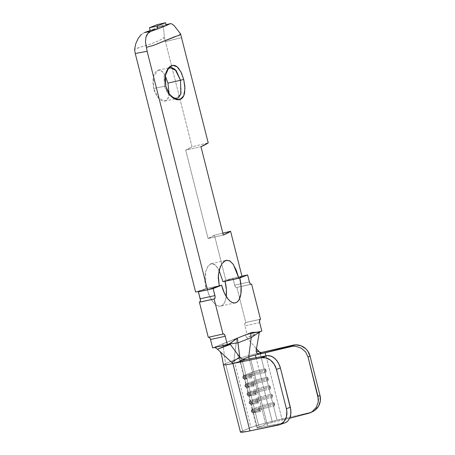 <?xml version="1.0" encoding="UTF-8"?>
<svg xmlns="http://www.w3.org/2000/svg" width="455" height="455" viewBox="0 0 455 455"><rect width="100%" height="100%" fill="white"/><g stroke="black" fill="none" stroke-linecap="round" stroke-linejoin="round"><path stroke-width="0.34" stroke-dasharray="2.27 1.71" d="M172.718 97.973L167.804 93.599L164.488 86.285L165.779 86.166L164.488 86.285L169.613 95.732L176.551 98.587M174.874 98.94L176.614 98.57L181.272 92.382L180.499 80.273M165.29 75.831L163.607 73.067C161.696 70.48 159.739 69.558 157.754 70.315C155.707 71.077 154.245 73.278 153.363 76.912L152.812 81.667L153.625 88.475C154.893 92.826 156.611 96.107 158.784 98.325C161.212 100.805 163.447 101.658 165.489 100.896C167.48 100.145 168.663 98.007 169.027 94.475L167.815 98.741L164.949 101.055L158.55 98.081L153.625 88.475L164.488 86.285L153.625 88.475L153.517 76.321L158.283 70.155L161.935 71.276L165.296 75.809M247.088 334.266L261.813 331.035L247.088 334.266L244.955 325.848L247.088 334.266L245.848 334.755L247.088 334.266M259.686 322.618L244.955 325.848L244.807 323.721L245.757 322.441L236.884 287.367L236.065 287.458L235.519 287.008L234.661 285.16L249.386 281.935L234.661 285.16L232.886 278.147L234.661 285.16A2.901 1.285 77.6 0 0 236.492 287.514A2.901 1.285 77.6 0 0 236.583 287.486L250.95 284.284L236.884 287.367L245.757 322.441L245.455 322.561L260.18 319.336L245.455 322.561A2.901 1.285 77.6 0 0 244.955 325.848L259.686 322.618M241.946 276.162L225.782 280.087L231.504 278.693L225.026 281.258L232.886 278.147L241.946 276.162M244.938 359.621L242.14 360.297L245.973 375.455L251.171 374.385L252.019 377.752L246.826 378.822L248.106 383.872L253.298 382.803L254.152 386.176L248.953 387.239L250.233 392.29L255.431 391.226L256.279 394.593L251.086 395.657L252.366 400.707L257.558 399.644L258.412 403.011L253.213 404.074L254.493 409.125L259.691 408.061L260.544 411.428L255.346 412.492L259.179 427.643L267.608 425.914L250.569 358.574L267.608 425.914L286.058 422.399M255.346 412.492A5.801 0.375 165.8 0 1 252.906 412.793A5.801 0.375 165.8 0 1 253.452 412.486L257.285 427.637A5.801 0.375 -14.2 0 0 256.739 427.945A5.801 0.375 -14.2 0 0 259.179 427.643L255.346 412.492L254.425 411.593L254.14 410.473L259.339 409.403L259.623 410.529L254.425 411.593L259.623 410.529L260.544 411.428L255.346 412.492L254.425 411.593L254.14 410.473L254.493 409.125L253.213 404.074A5.801 0.375 165.8 0 1 250.773 404.376A5.801 0.375 165.8 0 1 251.319 404.068L252.599 409.119A5.801 0.375 -14.2 0 0 252.053 409.426A5.801 0.375 -14.2 0 0 254.493 409.125L259.691 408.061L259.339 409.403L254.14 410.473A6.962 0.449 165.8 0 1 251.211 410.831A6.962 0.449 165.8 0 1 251.865 410.461L252.15 411.582A6.962 0.449 -14.2 0 0 251.496 411.957A6.962 0.449 -14.2 0 0 254.425 411.593A6.962 0.449 165.8 0 1 251.518 411.98A6.962 0.449 165.8 0 1 252.15 411.582L253.452 412.486L261.915 409.13L265.748 424.282L257.285 427.637L253.452 412.486A5.801 0.375 -14.2 0 0 252.923 412.816A5.801 0.375 -14.2 0 0 255.346 412.492M252.599 409.119L251.319 404.068L259.782 400.713L261.062 405.763L252.599 409.119L251.865 410.461A6.962 0.449 -14.2 0 0 251.217 410.802A6.962 0.449 -14.2 0 0 254.14 410.473L254.493 409.125A5.801 0.375 165.8 0 1 252.059 409.398A5.801 0.375 165.8 0 1 252.599 409.119L251.865 410.461L252.15 411.582L260.613 408.232L260.328 407.111L251.865 410.461L260.328 407.111L261.062 405.763L259.782 400.713A5.801 0.375 165.8 0 1 266.454 398.83L267.733 403.881A5.801 0.375 -14.2 0 0 261.062 405.763L252.599 409.119M285.291 422.723L278.335 425.078L284.238 422.996L256.762 427.899L268.535 423.395L289.801 418.242L282.225 420.13L265.965 355.873L282.225 420.13L272.42 422.399L268.587 407.248A5.801 0.375 -14.2 0 0 261.915 409.13A5.801 0.375 165.8 0 1 268.587 407.248L272.42 422.399A5.801 0.375 -14.2 0 0 265.748 424.282L261.915 409.13L260.613 408.232L252.15 411.582L253.452 412.486L261.915 409.13L260.613 408.232L260.328 407.111A6.962 0.449 165.8 0 1 268.336 404.848L268.621 405.968A6.962 0.449 -14.2 0 0 260.613 408.232A6.962 0.449 165.8 0 1 268.621 405.968L268.587 407.248L274.632 405.849L273.779 402.482L267.733 403.881L266.454 398.83L272.5 397.431L271.646 394.064L265.606 395.463A5.801 0.375 -14.2 0 0 258.929 397.346L250.466 400.701A5.801 0.375 -14.2 0 0 249.92 401.009A5.801 0.375 -14.2 0 0 252.366 400.707L251.086 395.657A5.801 0.375 165.8 0 1 248.646 395.958A5.801 0.375 165.8 0 1 249.192 395.645L250.466 400.701L249.192 395.645L257.655 392.295L258.929 397.346L257.655 392.295A5.801 0.375 165.8 0 1 264.327 390.413L265.606 395.463L264.327 390.413L270.367 389.014L269.519 385.641L263.473 387.046A5.801 0.375 -14.2 0 0 256.802 388.928L248.339 392.278A5.801 0.375 -14.2 0 0 247.793 392.591A5.801 0.375 -14.2 0 0 250.233 392.29L248.953 387.239A5.801 0.375 165.8 0 1 246.513 387.541A5.801 0.375 165.8 0 1 247.059 387.228L248.339 392.278L247.059 387.228L255.522 383.878L256.802 388.928L255.522 383.878A5.801 0.375 165.8 0 1 262.194 381.995L263.473 387.046L262.194 381.995L268.24 380.59L267.386 377.223L261.346 378.628A5.801 0.375 -14.2 0 0 254.669 380.511L246.206 383.861A5.801 0.375 -14.2 0 0 245.66 384.174A5.801 0.375 -14.2 0 0 248.106 383.872L246.826 378.822A5.801 0.375 165.8 0 1 244.386 379.123A5.801 0.375 165.8 0 1 244.932 378.81L246.206 383.861L244.932 378.81L253.395 375.46L254.669 380.511L253.395 375.46A5.801 0.375 165.8 0 1 260.067 373.572L261.346 378.628L260.067 373.572L266.107 372.173L265.259 368.806L259.214 370.205A5.801 0.375 -14.2 0 0 252.542 372.093L244.079 375.443A5.801 0.375 -14.2 0 0 243.533 375.756A5.801 0.375 -14.2 0 0 245.973 375.455L242.14 360.297A5.801 0.375 165.8 0 1 239.7 360.605A5.801 0.375 165.8 0 1 240.246 360.292L244.079 375.443L240.246 360.292L242.845 359.262L240.246 360.292L239.836 357.203L240.246 360.292A5.801 0.375 165.8 0 0 239.7 360.605L237.14 353.598M249.192 358.853L252.542 372.093L249.192 358.853M256.029 357.613L259.214 370.205L256.029 357.613M222.842 233.148L214.419 235.189L225.782 280.087A118.34 7.638 165.8 0 1 223.001 281.747A118.34 7.638 -14.2 0 0 225.782 280.087L214.419 235.189A118.34 7.638 165.8 0 1 208.066 238.517L185.697 150.133A118.34 7.638 -14.2 0 0 192.055 146.8L208.219 142.876L192.055 146.8L165.427 41.576L192.055 146.8L185.697 150.133L200.962 146.681L185.697 150.133L208.066 238.517L223.325 235.07L208.066 238.517L214.419 235.189L222.842 233.148M214.328 347.381L215.266 347.648L213.867 347.427L229.257 343.929L230.31 344.446M199.813 291.245L206.888 288.442L211.336 287.469L205.899 288.578A118.34 7.638 165.8 0 1 195.61 292.036A118.34 7.638 -14.2 0 0 205.899 288.578L205.58 271.908L208.02 266.141L211.37 263.57L215.34 264.935L219.054 270.378L217.564 267.676L214.214 264.099L210.762 263.758L207.639 266.721L205.438 272.522L204.744 280.212L205.899 288.578L219.213 285.74L206.888 288.442L199.813 291.245M225.851 281.082L225.032 281.27A21.755 9.652 77.6 0 0 225.026 281.258L225.851 281.082M158.044 27.408L161.485 25.833L166.047 24.724L161.485 25.833L150.184 30.525L158.044 27.408L166.257 25.554L158.044 27.408L157.333 24.604L158.044 27.408M223.2 262.12L220.385 266.425M219.236 285.859L211.336 287.469L219.236 285.859M181.596 37.657L165.427 41.576L164.352 37.628L163.573 37.754L160.638 39.83L157.811 41.178L147.648 45.147L140.242 47.178L134.578 49.424L137.427 48.099L150.247 44.186L159.517 40.438L164.352 37.628L163.663 28.466L162.788 26.134L161.485 25.833L162.788 26.134L163.663 28.466L164.352 37.628L165.427 41.576L181.596 37.657M167.992 68.705L164.21 75.866L164.488 86.285L164.056 76.662L167.173 69.49M177.7 35.82L177.012 35.985M144.434 32.584L141.334 34.483L144.434 32.584M135.852 43.504L134.578 49.424M166.041 24.689L161.485 25.833M226.232 296.506L225.424 300.351L224.349 302.922L222.95 304.793L221.284 305.897L219.412 306.192L217.41 305.669L215.351 304.344L213.315 302.274L211.376 299.532L209.618 296.222L206.888 288.442A21.755 9.652 77.6 0 0 220.618 306.101A21.755 9.652 77.6 0 0 226.232 296.506M208.936 337.144A2.901 1.285 77.6 0 0 208.669 337.144A2.901 1.285 77.6 0 0 208.578 337.172L223.303 333.942L209.095 337.2M210.136 338.457L210.5 339.498M213.867 347.427L245.848 334.755L245.677 335.836L246.752 337.61L252.764 335.039L259.219 332.997L246.752 337.61L256.472 348.769L246.752 337.61L245.677 335.836L245.848 334.755L240.877 336.728L245.848 334.755L257.553 332.298L245.848 334.755L236.782 338.264L233.984 360.167L236.799 338.423L222.916 343.917L236.782 338.264L222.893 343.764L223.286 346.699L222.916 343.917L218.838 345.453L222.893 343.764L213.867 347.427L218.838 345.453L213.867 347.427L229.781 343.969M259.907 331.792L257.553 332.298L259.907 331.792M239.711 357.044L242.27 359.04L244.028 359.547M245.78 359.552L242.14 360.297A5.801 0.375 165.8 0 1 239.7 360.605L243.533 375.756M258.946 351.601C257.422 351.743 256.501 351.385 256.171 350.526L257.086 351.448M223.388 364.717A22.625 1.462 165.8 0 1 225.515 363.522L242.56 430.862L251.023 427.512L233.984 360.167L225.515 363.522L242.56 430.862L252.986 426.79L265.555 423.036L310.054 412.514L277.044 420.158L260.004 352.818L277.044 420.158A22.625 1.462 -14.2 0 0 251.023 427.512L233.984 360.167A22.625 1.462 165.8 0 1 236.463 359.268A22.625 1.462 165.8 0 1 257.229 353.472A22.625 1.462 165.8 0 1 260.004 352.818L261.534 352.466L260.004 352.818A22.625 1.462 -14.2 0 0 233.984 360.167L225.515 363.522L223.286 346.699L225.515 363.522A22.625 1.462 -14.2 0 0 223.394 364.734M310.054 412.514L312.807 411.548A14.503 13.809 -115.8 0 1 310.054 412.514L307.097 413.948L310.054 412.514M240.507 432.159L242.56 430.862A22.625 1.462 -14.2 0 0 240.428 432.074M243.283 359.393L244.705 359.615M232.573 361.884L233.677 361.207M245.905 377.923L245.62 376.797L250.819 375.733L251.103 376.854L245.905 377.923L251.103 376.854L252.019 377.752L246.826 378.822L245.905 377.923L245.62 376.797L245.973 375.455L251.171 374.385L250.819 375.733L245.62 376.797A6.962 0.449 165.8 0 1 242.691 377.161A6.962 0.449 165.8 0 1 243.345 376.791L243.63 377.912A6.962 0.449 -14.2 0 0 242.976 378.287A6.962 0.449 -14.2 0 0 245.905 377.923A6.962 0.449 165.8 0 1 242.998 378.31A6.962 0.449 165.8 0 1 243.63 377.912L244.932 378.81A5.801 0.375 -14.2 0 0 244.403 379.14A5.801 0.375 -14.2 0 0 246.826 378.822L245.905 377.923M244.079 375.443L243.345 376.791A6.962 0.449 -14.2 0 0 242.697 377.132A6.962 0.449 -14.2 0 0 245.62 376.797L245.973 375.455A5.801 0.375 165.8 0 1 243.539 375.728A5.801 0.375 165.8 0 1 244.079 375.443L243.345 376.791L243.63 377.912L252.093 374.562L251.808 373.436L243.345 376.791L251.808 373.436L252.542 372.093L244.079 375.443M253.395 375.46L252.093 374.562L243.63 377.912L244.932 378.81L253.395 375.46L252.093 374.562L251.808 373.436A6.962 0.449 165.8 0 1 259.816 371.178L260.101 372.298A6.962 0.449 -14.2 0 0 252.093 374.562A6.962 0.449 165.8 0 1 260.101 372.298L260.067 373.572A5.801 0.375 -14.2 0 0 253.395 375.46M259.214 370.205L259.816 371.178A6.962 0.449 -14.2 0 0 251.808 373.436L252.542 372.093A5.801 0.375 165.8 0 1 259.214 370.205L265.259 368.806L265.862 369.778L259.816 371.178L259.214 370.205M266.147 370.899L260.101 372.298L259.816 371.178L265.862 369.778L266.147 370.899L266.107 372.173L260.067 373.572L260.101 372.298L266.147 370.899L266.107 372.173L265.259 368.806L266.147 370.899M250.819 375.733L251.103 376.854L252.019 377.752L251.171 374.385L250.819 375.733M248.038 386.34L247.753 385.214L252.946 384.151L253.23 385.277L248.038 386.34L253.23 385.277L254.152 386.176L248.953 387.239L248.038 386.34L247.753 385.214L248.106 383.872L253.298 382.803L252.946 384.151L247.753 385.214A6.962 0.449 165.8 0 1 244.824 385.578A6.962 0.449 165.8 0 1 245.478 385.209L245.763 386.329A6.962 0.449 -14.2 0 0 245.108 386.704A6.962 0.449 -14.2 0 0 248.038 386.34A6.962 0.449 165.8 0 1 245.126 386.727A6.962 0.449 165.8 0 1 245.763 386.329L247.059 387.228A5.801 0.375 -14.2 0 0 246.53 387.558A5.801 0.375 -14.2 0 0 248.953 387.239L248.038 386.34M246.206 383.861L245.478 385.209A6.962 0.449 -14.2 0 0 244.83 385.55A6.962 0.449 -14.2 0 0 247.753 385.214L248.106 383.872A5.801 0.375 165.8 0 1 245.666 384.145A5.801 0.375 165.8 0 1 246.206 383.861L245.478 385.209L245.763 386.329L254.226 382.979L253.941 381.853L245.478 385.209L253.941 381.853L254.669 380.511L246.206 383.861M255.522 383.878L254.226 382.979L245.763 386.329L247.059 387.228L255.522 383.878L254.226 382.979L253.941 381.853A6.962 0.449 165.8 0 1 261.949 379.595L262.234 380.716A6.962 0.449 -14.2 0 0 254.226 382.979A6.962 0.449 165.8 0 1 262.234 380.716L262.194 381.995A5.801 0.375 -14.2 0 0 255.522 383.878M261.346 378.628L261.949 379.595A6.962 0.449 -14.2 0 0 253.941 381.853L254.669 380.511A5.801 0.375 165.8 0 1 261.346 378.628L267.386 377.223L267.989 378.196L261.949 379.595L261.346 378.628M268.274 379.316L262.234 380.716L261.949 379.595L267.989 378.196L268.274 379.316L268.24 380.59L262.194 381.995L262.234 380.716L268.274 379.316L268.24 380.59L267.386 377.223L268.274 379.316M252.946 384.151L253.23 385.277L254.152 386.176L253.298 382.803L252.946 384.151M250.165 394.758L249.88 393.632L255.079 392.568L255.363 393.694L250.165 394.758L255.363 393.694L256.279 394.593L251.086 395.657L250.165 394.758L249.88 393.632L250.233 392.29L255.431 391.226L255.079 392.568L249.88 393.632A6.962 0.449 165.8 0 1 246.951 393.996A6.962 0.449 165.8 0 1 247.605 393.626L247.89 394.747A6.962 0.449 -14.2 0 0 247.236 395.122A6.962 0.449 -14.2 0 0 250.165 394.758A6.962 0.449 165.8 0 1 247.258 395.145A6.962 0.449 165.8 0 1 247.89 394.747L249.192 395.645A5.801 0.375 -14.2 0 0 248.663 395.981A5.801 0.375 -14.2 0 0 251.086 395.657L250.165 394.758M248.339 392.278L247.605 393.626A6.962 0.449 -14.2 0 0 246.957 393.967A6.962 0.449 -14.2 0 0 249.88 393.632L250.233 392.29A5.801 0.375 165.8 0 1 247.799 392.563A5.801 0.375 165.8 0 1 248.339 392.278L247.605 393.626L247.89 394.747L256.353 391.397L256.068 390.276L247.605 393.626L256.068 390.276L256.802 388.928L248.339 392.278M257.655 392.295L256.353 391.397L247.89 394.747L249.192 395.645L257.655 392.295L256.353 391.397L256.068 390.276A6.962 0.449 165.8 0 1 264.076 388.013L264.361 389.133A6.962 0.449 -14.2 0 0 256.353 391.397A6.962 0.449 165.8 0 1 264.361 389.133L264.327 390.413A5.801 0.375 -14.2 0 0 257.655 392.295M263.473 387.046L264.076 388.013A6.962 0.449 -14.2 0 0 256.068 390.276L256.802 388.928A5.801 0.375 165.8 0 1 263.473 387.046L269.519 385.641L270.122 386.613L264.076 388.013L263.473 387.046M270.406 387.734L264.361 389.133L264.076 388.013L270.122 386.613L270.406 387.734L270.367 389.014L264.327 390.413L264.361 389.133L270.406 387.734L270.367 389.014L269.519 385.641L270.406 387.734M255.079 392.568L255.363 393.694L256.279 394.593L255.431 391.226L255.079 392.568M252.298 403.175L252.013 402.049L257.206 400.986L257.49 402.112L252.298 403.175L257.49 402.112L258.412 403.011L253.213 404.074L252.298 403.175L252.013 402.049L252.366 400.707L257.558 399.644L257.206 400.986L252.013 402.049A6.962 0.449 165.8 0 1 249.084 402.413A6.962 0.449 165.8 0 1 249.738 402.044L250.023 403.164A6.962 0.449 -14.2 0 0 249.368 403.539A6.962 0.449 -14.2 0 0 252.298 403.175A6.962 0.449 165.8 0 1 249.386 403.562A6.962 0.449 165.8 0 1 250.023 403.164L251.319 404.068A5.801 0.375 -14.2 0 0 250.79 404.398A5.801 0.375 -14.2 0 0 253.213 404.074L252.298 403.175M250.466 400.701L249.738 402.044A6.962 0.449 -14.2 0 0 249.09 402.385A6.962 0.449 -14.2 0 0 252.013 402.049L252.366 400.707A5.801 0.375 165.8 0 1 249.926 400.98A5.801 0.375 165.8 0 1 250.466 400.701L249.738 402.044L250.023 403.164L258.486 399.814L258.201 398.694L249.738 402.044L258.201 398.694L258.929 397.346L250.466 400.701M259.782 400.713L258.486 399.814L250.023 403.164L251.319 404.068L259.782 400.713L258.486 399.814L258.201 398.694A6.962 0.449 165.8 0 1 266.209 396.43L266.493 397.551A6.962 0.449 -14.2 0 0 258.486 399.814A6.962 0.449 165.8 0 1 266.493 397.551L266.454 398.83A5.801 0.375 -14.2 0 0 259.782 400.713M265.606 395.463L266.209 396.43A6.962 0.449 -14.2 0 0 258.201 398.694L258.929 397.346A5.801 0.375 165.8 0 1 265.606 395.463L271.646 394.064L272.249 395.031L266.209 396.43L265.606 395.463M272.534 396.151L266.493 397.551L266.209 396.43L272.249 395.031L272.534 396.151L272.5 397.431L266.454 398.83L266.493 397.551L272.534 396.151L272.5 397.431L271.646 394.064L272.534 396.151M257.206 400.986L257.49 402.112L258.412 403.011L257.558 399.644L257.206 400.986M267.733 403.881L268.336 404.848A6.962 0.449 -14.2 0 0 260.328 407.111L261.062 405.763A5.801 0.375 165.8 0 1 267.733 403.881L273.779 402.482L274.382 403.448L268.336 404.848L267.733 403.881M274.666 404.569L268.621 405.968L268.336 404.848L274.382 403.448L274.666 404.569L274.632 405.849L268.587 407.248L268.621 405.968L274.666 404.569L274.632 405.849L273.779 402.482L274.666 404.569M259.339 409.403L259.623 410.529L260.544 411.428L259.691 408.061L259.339 409.403M260.488 319.217L245.757 322.441L260.488 319.217M251.126 284.301L236.583 287.486L251.126 284.301M172.832 98.013L174.447 98.746M174.834 98.951L164.949 101.055M252.906 412.793L256.739 427.945M252.053 409.426L250.773 404.376M249.92 401.009L248.646 395.958M247.793 392.591L246.513 387.541L245.126 386.727M245.66 384.174L244.386 379.123L242.998 378.31M211.37 263.57L226.334 260.26M170.215 67.596L168.617 67.937M168.56 67.949L158.283 70.155M168.282 68.295L167.235 69.439M235.343 302.871L220.618 306.101M255.824 348.018L256.301 349.747M213.958 347.398L229.297 343.917M242.691 377.161L242.976 378.287M243.539 375.728L242.697 377.132M244.824 385.578L245.108 386.704M245.666 384.145L244.83 385.55M246.951 393.996L247.236 395.122M247.258 395.145L248.663 395.981M247.799 392.563L246.957 393.967M249.084 402.413L249.368 403.539M249.386 403.562L250.79 404.398M249.926 400.98L249.09 402.385M251.211 410.831L251.496 411.957M251.518 411.98L252.923 412.816M252.059 409.398L251.217 410.802M208.669 337.144L223.394 333.913M236.492 287.514L251.217 284.29"/><path stroke-width="0.68" d="M167.929 68.75L171.484 67.516L175.09 69.376L180.499 80.273L167.952 83.094L180.499 80.273L180.834 94.111L178.132 97.956L173.924 98.434M165.779 86.166L169.544 94.322L175.027 99.059L180.191 99.412L183.735 95.783L184.957 88.378L183.695 79.42L180.493 80.262L183.695 79.42L184.872 86.376L184.628 92.507C184.019 96.215 182.535 98.519 180.169 99.423C177.757 100.328 175.112 99.594 172.24 97.211L168.373 92.621L165.779 86.166L164.949 79.136L166.041 72.834C167.321 68.984 169.175 66.601 171.598 65.691C173.952 64.792 176.227 65.605 178.434 68.125L181.448 72.897L183.695 79.42L180.914 71.833L177.103 66.817L172.974 65.355L168.907 67.516L165.364 75.433L165.779 86.166M165.29 75.831L167.952 83.094L169.101 93.696L167.952 83.094L165.296 75.809M260.118 353.37L259.612 354.075L257.479 353.666L256.256 351.999L256.171 350.526L259.219 332.997L259.907 331.792L250.625 332.872L237.351 338.133L239.836 357.203L237.931 342.888L251.211 337.627L248.709 356.942L249.192 358.853L248.709 356.942L242.845 359.262L248.709 356.942A5.801 0.375 165.8 0 1 255.38 355.054L259.612 354.075L258.036 353.956L256.961 353.222L256.273 352.051L256.171 350.521L259.219 332.997L259.907 331.792L261.813 331.035L259.686 322.618L261.813 331.035L257.644 332.292L252.889 332.366L250.625 332.872L237.351 338.133L235.269 339.345L231.339 342.712L227.352 344.685L212.627 347.916L210.5 339.498L225.225 336.268L227.352 344.685L212.627 347.916L210.5 339.498A2.901 1.285 77.6 0 0 208.936 337.144M177.7 35.82L179.896 34.859L180.555 33.841L174.1 25.599L171.609 23.785L170.136 23.734L166.257 25.554L170.136 23.734L166.047 24.724L170.136 23.734L171.609 23.785L174.1 25.599L180.555 33.841L208.219 142.876L200.962 146.681L223.325 235.07L230.583 231.265L241.946 276.162A135.163 8.725 -14.2 0 1 238.773 278.056L223.001 281.747L219.054 270.378L223.001 281.747L239.757 278.033A21.755 9.652 -102.4 0 1 235.343 302.871A21.755 9.652 -102.4 0 1 221.619 285.217L213.156 288.567L221.619 285.217L219.213 285.74L221.619 285.217L224.343 292.997L228.04 299.043L230.076 301.119L232.135 302.438L234.137 302.962L236.008 302.666L237.675 301.563L239.074 299.691L240.866 293.964L241.099 286.36L239.757 278.033L247.611 274.917L249.386 281.935L247.611 274.917L241.946 276.162L230.583 231.265L222.842 233.148L230.583 231.265A135.163 8.725 165.8 0 1 223.325 235.07L200.962 146.681A135.163 8.725 -14.2 0 0 208.219 142.876L180.555 33.841L178.923 35.456L174.703 36.713L153.153 45.523L146.464 47.337L147.136 51.301L207.486 289.807L213.156 288.567L214.931 295.579L200.2 298.81L198.425 291.797L207.486 289.807L195.61 292.036L207.486 289.807A135.163 8.725 -14.2 0 0 219.236 285.859L218.212 277.453L219.247 269.639L221.926 263.667L225.549 260.505L229.434 260.664L233.096 264.11L236.27 270.242L238.773 278.056A135.163 8.725 -14.2 0 0 241.946 276.162L247.611 274.917L239.757 278.033L225.851 281.082L238.773 278.056L233.449 264.628L230.002 260.988L226.34 260.26L223.2 262.12M157.692 28.932L150.838 31.384L144.434 32.584L150.184 30.525L157.692 28.932L166.257 25.554L157.692 28.932L156.981 26.123L165.546 22.75L166.257 25.554L165.546 22.75L157.333 24.604L149.473 27.721L150.184 30.525L144.434 32.584L150.838 31.384L157.692 28.932L150.184 30.525L149.473 27.721L156.981 26.123L157.692 28.932M223.394 364.734A22.625 1.462 -14.2 0 0 232.909 363.551L261.295 357.732L267.199 355.656L245.78 359.552L234.223 363.278L232.545 363.01L231.675 362.402L239.791 357.152M210.5 339.498L225.225 336.268L224.366 334.425L223.303 333.942A2.901 1.285 -102.4 0 1 223.394 333.913A2.901 1.285 -102.4 0 1 225.225 336.268L227.352 344.685L229.257 343.929L237.351 338.133L237.931 342.888L229.257 343.929L237.931 342.888L251.211 337.627L250.625 332.872L251.211 337.627L259.907 331.792L251.211 337.627L248.709 356.942A5.801 0.375 165.8 0 1 255.38 355.054L256.029 357.613L255.38 355.054L290.057 346.602L293.014 345.169L261.528 352.466L259.612 354.075L265.185 352.784L265.965 355.873L265.185 352.784L292.94 346.175L295.858 346.295L301.312 348.172L305.601 351.948L308.058 357.044L310.048 356.077L319.99 395.361L318 396.328L308.058 357.044L318.409 399.132L318.255 401.97L316.276 407.299L312.358 411.502L309.849 412.975L289.801 418.242L310.071 412.873L312.358 411.502L316.276 407.299L318.255 401.97L318 396.328L319.99 395.361L310.048 356.077L307.665 350.947L305.805 348.809L301.108 345.8L295.716 344.833L261.534 352.466L259.697 352.21L256.472 348.769L258.946 351.601L260.123 352.392L261.534 352.466M135.852 43.504L138.252 38.254L141.334 34.483L138.252 38.254L135.852 43.504L134.578 49.424L135.26 53.525L195.61 292.036L135.26 53.525L147.136 51.301L207.486 289.807L198.425 291.797L199.813 291.245L198.425 291.797L200.382 299.919L200.115 301.699L199.404 302.217L208.276 337.291L223.001 334.061L214.129 298.986L214.84 298.469L215.107 296.694L213.156 288.567L207.486 289.807A135.163 8.725 -14.2 0 0 219.236 285.859L218.281 275.451L220.385 266.425M180.499 80.273L176.193 70.61L170.215 67.596L167.992 68.705M177.012 35.985L153.153 45.523L146.464 47.337L145.481 41.974L145.958 37.173L147.835 33.482L150.838 31.384C148.421 32.305 146.794 34.233 145.958 37.173L145.481 41.974L147.136 51.301L135.26 53.525L134.578 49.424M225.026 281.258L226.374 289.585L226.232 296.506A21.755 9.652 77.6 0 0 225.032 281.27M209.095 337.2L210.136 338.457M223.303 333.942L223.001 334.061L223.303 333.942M249.386 281.935L250.244 283.778L250.79 284.233L251.609 284.142L260.488 319.217L259.538 320.496L259.686 322.618A2.901 1.285 -102.4 0 1 260.18 319.336L260.488 319.217L251.609 284.142L251.308 284.261A2.901 1.285 -102.4 0 1 251.217 284.29A2.901 1.285 -102.4 0 1 249.386 281.935M244.028 359.547L244.938 359.621M230.31 344.446L239.711 357.044L230.31 344.446L223.86 346.488L217.473 349.207L231.675 362.402L217.473 349.207L215.266 347.648L217.473 349.207L230.31 344.446L229.257 343.929M256.444 351.038L258.946 351.601M286.058 422.399L287.668 421.284L290.034 417.69L290.7 415.352L290.864 410.046L280.416 367.993L290.353 407.276L286.377 408.675L276.435 369.392L280.416 367.993L279.535 365.285L276.816 360.479L273.171 357.078L269.155 355.594L267.199 355.656L245.78 359.552L234.223 363.278L261.295 357.732L265.999 357.892L270.532 360.167L274.194 364.205L276.435 369.392L286.377 408.675L286.849 411.457L286.394 416.871L284.176 421.393L280.525 424.344L249.949 430.891L232.909 363.551A22.625 1.462 165.8 0 1 223.388 364.728A22.625 1.462 165.8 0 1 223.388 364.717L222.12 357.522L220.982 353.33L220.061 351.613M312.619 411.633L314.945 410.251L318.551 406.196L320.32 400.969L319.99 395.361A14.503 13.809 -115.8 0 1 312.824 411.536L310.071 412.873M223.388 364.728L240.428 432.074A22.625 1.462 -14.2 0 0 249.949 430.891L232.909 363.551L234.223 363.278L232.92 363.17L231.675 362.402L232.573 361.884M240.507 432.159L246.963 431.476L278.335 425.078A14.503 11.796 70.6 0 0 279.598 424.725A14.503 11.796 70.6 0 0 286.377 408.675L290.353 407.276L290.978 412.77L290.034 417.69L287.668 421.284L285.291 422.723L279.598 424.725M267.199 355.656L261.295 357.732A14.503 11.796 70.6 0 1 276.435 369.392L280.416 367.993L278.318 362.749L275.076 358.568L271.169 356.077L267.199 355.656M293.014 345.169L290.057 346.602C292.611 346.107 294.544 346.005 295.858 346.295L301.312 348.172L305.601 351.948L308.058 357.044L310.048 356.077A14.503 13.809 -115.8 0 0 293.014 345.169M233.677 361.207L239.711 357.044L241.736 358.785L243.283 359.393M244.705 359.615L245.478 359.598M156.981 26.123L149.473 27.721L157.333 24.604L165.546 22.75L156.981 26.123M214.129 298.986L199.404 302.217L214.43 298.867L214.129 298.986L223.001 334.061L208.276 337.291L199.404 302.217L214.129 298.986M250.95 284.284L251.609 284.142L250.95 284.284M214.931 295.579A2.901 1.285 -102.4 0 1 214.43 298.867L199.705 302.097A2.901 1.285 77.6 0 0 200.2 298.81L214.931 295.579M174.447 98.746L175.027 99.014M168.942 67.585L168.282 68.295M170.415 23.626L166.041 24.689"/></g></svg>
